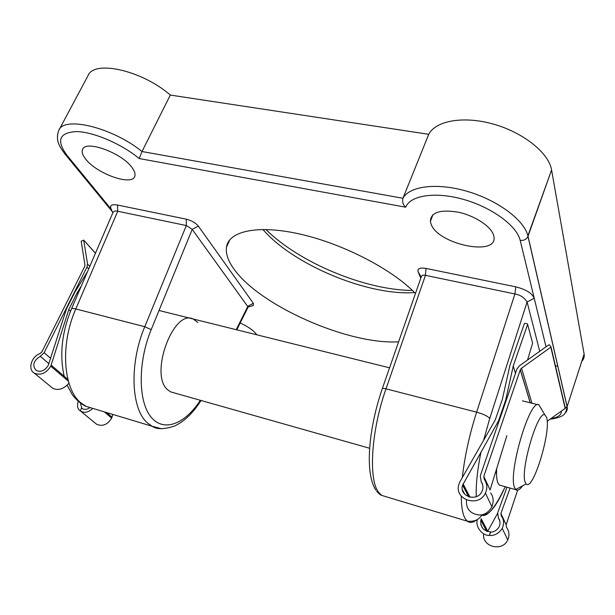 <?xml version="1.0" encoding="UTF-8"?>
<svg xmlns="http://www.w3.org/2000/svg" width="615" height="615" viewBox="0 0 615 615"><rect width="100%" height="100%" fill="white"/><g stroke="black" fill="none" stroke-linecap="round" stroke-linejoin="round"><path stroke-width="0.92" d="M546.635 417.493L544.905 414.894C537.817 409.675 519.813 471.228 525.287 482.437L526.117 483.882C532.736 492.323 551.401 431.323 546.635 417.493M522.635 485.796C519.913 489.648 517.707 490.97 516 489.755L514.701 487.826C507.506 474.211 529.976 397.92 538.917 404.893L538.955 404.954M496.689 468.599C496.297 475.395 496.705 480.223 497.919 483.075L499.319 485.027L500.971 485.496M495.752 471.651L496.543 472.927M541.092 408.183L541.254 408.791M265.926 229.472C298.89 262.551 365.664 290.341 412.365 290.426M414.518 292.555C368.247 296.053 293.017 264.742 262.897 229.441M197.93 322.514L193.156 318.985C173.461 308.784 149.245 374.251 167.441 389.61L170.563 391.847L173.776 392.762M430.961 223.675C437.134 244.516 499.211 257.339 493.791 236.045L493.637 235.407C491.324 226.597 474.995 215.75 458.375 212.213C440.102 209.254 430.769 212.306 430.377 221.369L430.961 223.675M256.655 334.768L256.04 333.845C253.088 330.14 247.807 326.519 240.196 322.983M85.639 159.024C96.816 173.983 132.663 186.499 134.839 176.09C135.5 173.876 134.593 171.093 132.125 167.726C122.085 152.927 85.024 139.459 82.495 149.599C81.58 152.066 82.625 155.211 85.639 159.024M415.448 293.509C393.008 269.87 344.216 244.316 301.319 234.384C258.338 224.352 228.711 230.879 226.474 247.168C225.613 253.457 227.95 260.522 233.485 268.363C258.731 305.409 348.536 345.053 398.62 341.802M112.822 212.89L110.954 208.623C109.685 205.302 111.869 204.103 117.503 205.041L186.253 219.163C191.557 220.524 195.585 222.838 198.338 226.097L253.349 303.303L253.257 305.586L252.058 305.924M420.791 278.164L418.085 271.661C417.339 268.563 419.984 267.479 426.018 268.409L515.777 286.851C525.902 289.411 532.052 293.217 534.235 298.26L527.093 301.98C524.38 297.606 520.328 294.939 514.932 293.962L425.449 275.336C423.182 274.782 421.775 275.305 421.237 276.896L382.33 388.549M584.112 354.079L551.578 169.955L528.024 236.268L567.122 406.638L584.112 354.079C584.581 356.869 583.812 359.245 581.813 361.197M555.43 365.91L557.82 366.102M59.132 129.742L87.868 75.96C93.449 59.494 141.881 70.202 170.317 95.064L142.011 151.528L402.948 198.261C409.459 186.014 437.104 182.424 467.454 191.419C497.812 200.298 524.188 220.078 527.908 235.806L551.578 169.955M551.486 169.456C548.388 152.566 522.973 132.317 493.176 124.038C463.395 115.643 435.751 120.732 428.732 134.301L170.317 95.064M253.257 305.586L248.122 307.046L192.218 229.38L186.337 225.544L117.749 211.26C115.42 210.699 113.86 211.06 113.052 212.344L71.548 308.745M539.724 351.319L527.093 301.98L489.755 418.461L483.605 440.309M428.732 134.301L402.948 198.261C402.087 201.889 403.01 204.864 405.723 207.194L139.228 158.555L142.011 151.528C112.368 127.413 63.399 115.574 58.686 130.58C55.142 141.035 59.824 146.885 65.351 154.519L67.181 155.564L111.223 209.238M161.107 428.64L152.205 426.287L147.654 423.074C131.095 409.613 129.027 363.719 144.756 326.711L151.198 329.64L192.218 229.38L198.338 226.097M253.349 303.303L247.907 306.193L236.214 329.686M117.503 205.041L117.749 211.26L75.791 308.953L144.756 326.711L186.337 225.544L186.253 219.163M418.085 271.661L421.167 277.081M426.018 268.409L425.449 275.336L386.005 388.834L476.617 412.165L514.932 293.962L515.777 286.851M534.235 298.26L546.028 346.822M496.151 472.912L496.543 473.65M506.86 435.674L490.086 489.978L483.797 476.364L484.259 479.346C487.241 483.636 487.626 488.218 485.412 493.092C478.793 507.829 454.093 499.834 458.805 484.72L459.559 482.421L495.236 419.953L502.378 399.243L509.943 365.264L524.357 323.628L525.072 323.259L527.247 323.736L527.624 324.343L513.233 366.04L505.699 400.073L498.565 420.814L462.595 485.174C458.759 496.459 477.409 502.447 482.045 491.293C483.498 487.864 483.205 484.651 481.168 481.645L480.3 475.749L517.015 368.892L519.444 365.787L548.726 344.892L549.541 344.961L551.025 347.052L521.512 368.201L520.313 369.715L483.797 476.364M477.355 519.475L477.325 519.621C475.034 526.648 482.398 535.942 489.417 535.411L489.432 535.442C494.414 535.873 498.688 533.543 502.263 528.439C504.262 523.396 503.939 519.275 501.31 516.085L500.902 513.402L510.104 488.087M517.599 490.193L506.168 524.795L506.606 527.501C509.297 531.414 509.674 535.557 507.736 539.932C502.417 552.247 481.714 546.82 483.644 533.789M490.593 492.984C493.438 496.497 493.891 501.11 491.946 506.814C488.372 512.61 483.982 515.332 478.777 514.978L478.793 515.009C469.921 513.579 465.824 508.582 466.501 500.026M507.014 487.211L497.689 512.795L498.442 518.099C500.241 520.382 500.487 523.273 499.172 526.763C496.935 530.299 494.091 532.075 490.639 532.113L490.501 531.829C483.505 531.137 480.277 527.216 480.815 520.052L486.665 531.26M489.417 535.411L490.501 531.829M497.458 513.602L487.718 531.283L481.199 518.729M498.888 421.652L498.565 420.814M470.021 497.204L463.057 483.805M527.624 324.343L532.621 343.208L527.532 360.021M515.501 373.297L513.233 366.04M505.999 400.942L505.699 400.073M565.262 407.737L565.162 408.406L547.189 421.252M489.432 535.442L490.639 532.113M87.576 271.53L74.799 292.279L66.458 308.953L48.231 365.448C44.872 370.676 40.867 372.359 36.231 370.514C31.972 365.564 33.318 360.828 40.275 356.293L44.142 352.703L86.976 267.071L87.538 263.989L83.725 240.204L81.18 241.195L84.955 264.98L84.678 266.526L41.951 351.78L39.99 353.587C31.28 356.6 27.498 369.5 34.355 373.167C40.713 375.657 46.187 373.328 50.776 366.179L68.78 309.553L70.51 311.228M78.251 401.234C76.844 405.962 77.552 409.206 80.373 410.974L80.665 411.158C84.486 413.28 88.537 412.365 92.803 408.398M95.194 423.082L96.701 424.319C102.636 426.725 107.617 424.65 111.653 418.1L112.86 414.441M68.957 383.183C63.868 388.988 58.525 390.725 52.921 388.396L51.276 387.043M89.652 407.837C86.83 409.621 84.347 409.851 82.202 408.537L81.749 408.214M81.81 408.268L80.365 402.956M81.488 407.999L80.334 410.943M106.618 412.557L112.068 417.216M51.26 365.218L67.904 379.455M68.78 309.553L77.113 292.855L78.005 293.755M77.113 292.855L81.372 285.937M375.819 490.009C364.726 473.243 368.408 429.362 382.161 389.034C382.03 388.265 383.306 388.196 386.005 388.834C371.145 430.562 368.224 480.007 378.74 492.477L381.661 495.39L386.804 496.935M482.352 514.632C488.717 515.923 496.336 506.614 505.207 486.703C495.175 507.821 487.311 517.323 481.622 515.216C478.831 519.898 474.034 521.889 467.246 521.166L465.025 518.391C462.603 514.032 461.35 506.606 461.273 496.113M476.118 520.267C472.674 522.804 469.722 523.104 467.246 521.166L381.661 495.39C380.67 495.244 378.994 493.853 376.649 491.208M64.183 376.272C59.394 354.878 61.823 332.423 71.471 308.922C71.671 308.276 73.108 308.292 75.791 308.953C59.901 344.638 63.214 389.464 81.234 403.125L86.177 406.4L94.295 408.844M139.228 158.555C121.601 143.941 93.495 131.848 76.421 131.564C59.125 132.594 56.042 140.597 67.181 155.564M534.151 297.898L520.19 240.38C516.923 225.859 491.938 207.416 463.656 199.445C435.366 191.365 410.313 195.324 405.723 207.194M551.017 418.515C557.92 417.547 561.403 415.048 561.472 411.043M151.198 329.64C137.822 362.004 138.098 401.326 150.883 416.885C163.552 432.729 185.061 424.127 200.336 400.288M462.319 477.586C464.625 456.63 469.391 434.82 476.617 412.165C483.467 414.11 487.849 416.209 489.755 418.461M480.984 452.01C477.386 469.937 475.81 484.828 476.256 496.674M563.325 409.721L567.122 406.638C567.691 409.229 566.984 411.381 565.001 413.08M520.19 240.38C523.842 240.742 526.44 239.419 527.97 236.398L567.091 406.738C565.762 412.703 566.046 417.07 550.064 419.199M506.168 524.795L500.902 513.402M530.199 402.779L520.267 369.83M464.786 494.291L462.434 489.84M483.036 528.823L480.776 524.549M482.66 484.797L481.168 481.645M469.199 496.989L462.764 484.651M487.142 531.422L480.953 519.544M499.795 520.951L498.442 518.099M531.96 403.217L521.512 368.201M565.162 408.406L550.84 347.275M104.358 411.873L111.653 418.1M50.776 366.179L68.357 381.177M40.275 356.293L48.923 363.68M44.142 352.703L50.638 358.322M86.976 267.071L88.698 268.909M87.538 263.989L89.782 266.403M83.725 240.204L95.456 253.226M544.905 414.894L538.917 404.893M522.466 400.857L538.094 404.747M159.031 310.498L389.556 367.816M170.563 391.847L369.638 448.274M496.097 472.789L496.543 472.912M499.319 485.027L516 489.755M526.117 483.882L515.777 489.563M201.028 400.488C193.141 412.973 184.246 421.513 174.353 426.118C164.059 429.447 156.671 429.501 152.205 426.287L86.177 406.4C79.32 403.594 72.647 395.56 72.063 394.253L67.173 385.274M229.902 239.658L226.474 247.168M82.848 148.93L82.495 149.599M433.029 214.589L430.377 221.369M248.229 306.816L236.79 329.832M65.421 154.603L112.238 211.568M491.946 506.814L485.412 493.092M507.736 539.932L502.263 528.439M468.684 496.82L462.595 485.174M530.284 402.802L520.313 369.715M565.323 408.206L551.025 347.052M80.665 411.158L96.701 424.319M34.355 373.167L52.921 388.396M83.655 240.058L95.471 253.18"/></g></svg>
